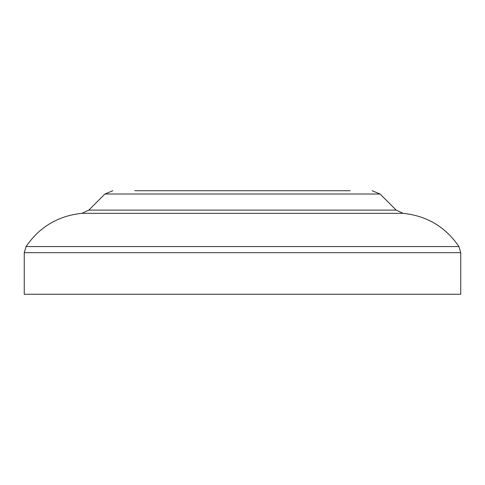<?xml version="1.0" encoding="UTF-8"?>
<svg xmlns="http://www.w3.org/2000/svg" width="485" height="485" viewBox="0 0 485 485"><rect width="100%" height="100%" fill="white"/><g stroke="black" fill="none" stroke-linecap="round" stroke-linejoin="round"><path stroke-width="0.73" d="M460.75 294.262L24.25 294.262L24.25 252.679L460.75 252.679L460.75 294.262M350.225 190.738L134.775 190.738M112.829 190.738L104.912 194.012L380.088 194.012L396.172 210.102L403.168 213.339C426.867 215.825 445.454 226.895 458.931 246.562L26.069 246.562L24.25 252.679M403.168 213.339L81.832 213.339C58.133 215.825 39.546 226.895 26.069 246.562M396.172 210.102L88.828 210.102L81.832 213.339M458.931 246.562L460.75 252.679M380.088 194.012L372.171 190.738M104.912 194.012L88.828 210.102"/></g></svg>

